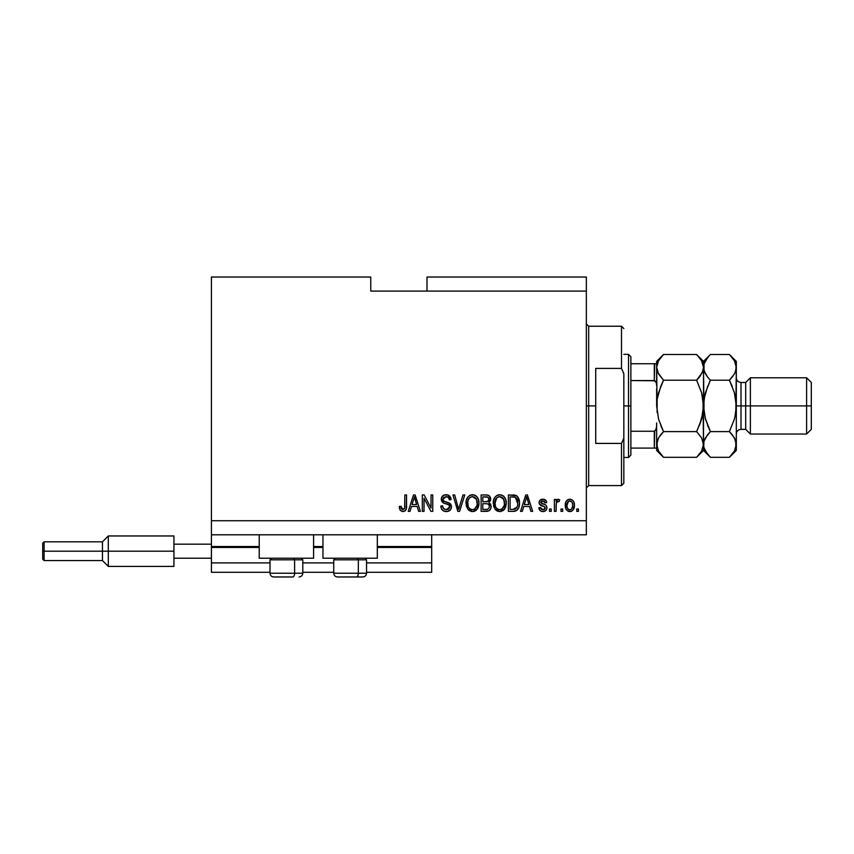 <?xml version="1.0" encoding="UTF-8"?>
<svg xmlns="http://www.w3.org/2000/svg" width="854" height="854" viewBox="0 0 854 854"><rect width="100%" height="100%" fill="white"/><g stroke="black" fill="none" stroke-linecap="round" stroke-linejoin="round"><path stroke-width="1.28" d="M431.686 572.287L366.547 572.287L431.686 572.287L431.686 562.914L366.547 562.914L431.686 562.914L431.686 547.446L377.319 547.446L431.686 547.446L431.686 572.287M333.733 572.287L302.807 572.287L333.733 572.287M270.003 572.287L211.418 572.287L270.003 572.287M333.733 562.914L302.807 562.914L333.733 562.914M270.003 562.914L211.418 562.914L211.418 572.287L211.418 562.914L270.003 562.914M322.961 547.446L313.589 547.446L322.961 547.446M259.221 547.446L211.418 547.446L211.418 562.914L211.418 546.507L259.221 546.507L211.418 546.507L211.418 547.446L259.221 547.446M431.686 546.507L431.686 547.446L431.686 546.507L377.319 546.507L431.686 546.507L431.686 534.796L431.686 546.507M322.961 546.507L313.589 546.507L322.961 546.507M211.418 534.796L211.418 546.507L211.418 534.796L586.346 534.796L211.418 534.796L211.418 520.726L586.346 520.726L586.346 291.086L370.764 291.086L370.764 277.027L211.418 277.027L370.764 277.027L370.764 291.086L586.346 291.086L586.346 277.027L427 277.027L586.346 277.027L586.346 520.726L211.418 520.726L211.418 534.796M259.221 558.228L259.221 534.796L259.221 558.228L313.589 558.228L313.589 534.796L313.589 558.228L259.221 558.228M377.319 558.228L377.319 534.796L377.319 558.228L322.961 558.228L377.319 558.228M322.961 534.796L322.961 558.228L322.961 534.796M211.418 277.027L211.418 520.726L211.418 277.027M424.022 511.354L424.022 498.298L424.022 511.354L422.314 511.354L422.314 494.957L424.128 494.957L431.046 508.034L431.046 494.957L432.754 494.957L432.754 511.354L430.928 511.354L424.022 498.298L430.928 511.354L432.754 511.354L432.754 494.957L431.046 494.957L431.046 508.034L424.128 494.957L422.314 494.957L422.314 511.354L424.022 511.354L422.314 511.354L422.314 494.957L424.128 494.957M451.499 506.796L450.645 509.592L447.806 511.429L444.176 511.226L441.678 509.176L440.845 506.038L442.553 505.824L443.418 508.322L445.713 509.592L448.446 509.208L449.738 507.457L448.958 504.981L443.269 502.835L441.582 500.924L441.593 497.434L444.219 495.01L447.976 495.042L450.165 496.654L451.072 499.643L449.364 499.857L448.457 497.498L446.087 496.654L443.504 497.668L443.002 499.718L444.091 501.351L450.026 503.518L451.499 506.796L448.969 502.878L443.514 500.935L442.98 499.28L446.087 496.654C448.115 496.74 449.215 497.807 449.364 499.857L451.072 499.643C450.837 496.526 449.151 494.893 446.034 494.744C443.109 494.85 441.518 496.355 441.272 499.238C441.55 501.81 443.023 503.305 445.692 503.743C447.923 503.903 449.289 504.938 449.791 506.849L446.482 509.657C444.08 509.507 442.767 508.226 442.553 505.824L440.845 506.038C441.048 509.507 442.884 511.354 446.332 511.567C449.471 511.482 451.19 509.891 451.499 506.796M459.356 506.86L463.007 494.957L464.768 494.957L459.601 511.354L457.851 511.354L452.94 494.957L454.691 494.957L458.63 509.443L463.007 494.957L464.768 494.957L463.007 494.957L458.63 509.443L454.691 494.957L452.94 494.957L457.851 511.354L459.601 511.354L457.851 511.354L452.94 494.957L454.691 494.957L458.267 507.959M472.486 511.567L468.579 510.073L466.369 506.315L466.284 500.359L467.864 496.953L470.266 495.16L473.97 494.925L476.692 496.505L478.486 499.611L478.955 503.956L478.091 507.724L475.817 510.564L472.486 511.567L477.311 509.069L478.977 503.177C479.105 498.405 476.938 495.598 472.486 494.744C467.96 495.619 465.782 498.49 465.985 503.369L467.64 508.995L472.486 511.567M499.75 511.567L495.843 510.073L493.633 506.315L493.548 500.359L495.139 496.953L497.54 495.16L501.234 494.925L503.956 496.505L505.749 499.611L506.219 503.956L505.365 507.724L503.081 510.564L499.75 511.567L504.575 509.069L506.251 503.177C506.369 498.405 504.202 495.598 499.761 494.744C495.224 495.619 493.057 498.49 493.249 503.369L494.914 508.995L499.75 511.567M562.701 509.016L562.701 511.354L560.993 511.354L560.993 509.016L562.701 509.016L560.993 509.016L560.993 511.354L562.701 511.354L560.993 511.354L560.993 509.016L562.701 509.016L562.701 511.354L562.701 509.016M574.411 505.269L573.482 509.507L570.92 511.439L567.761 511.034L565.754 508.578L565.626 502.547L566.896 500.391L568.764 499.344L570.888 499.344L572.724 500.38L573.899 502.131L574.411 505.269C574.55 501.842 573.023 499.825 569.831 499.216C566.597 499.836 565.07 501.896 565.252 505.397C565.081 508.877 566.608 510.938 569.831 511.567C573.109 510.927 574.635 508.824 574.411 505.269M400.28 510.414L402.842 511.567L400.131 510.201L399.309 506.454L401.006 506.251L401.412 508.664L402.383 509.571L404.625 508.418L404.849 494.957L406.547 494.957L406.291 508.706L405.394 510.553L402.842 511.567C405.639 511.012 406.878 509.187 406.547 506.091L406.547 494.957L404.849 494.957L404.625 508.418L402.917 509.657L401.006 506.251L399.309 506.454L400.28 510.414L402.48 511.557M522.296 511.354L523.726 506.454L522.296 511.354L520.524 511.354L525.754 494.957L527.42 494.957L532.661 511.354L530.889 511.354L529.459 506.454L523.726 506.454L529.459 506.454L530.889 511.354L532.661 511.354L527.42 494.957L525.754 494.957L520.524 511.354L522.296 511.354L520.524 511.354L525.754 494.957L527.42 494.957L532.661 511.354L530.889 511.354M546.934 507.724L546.304 509.966L544.457 511.343L542.13 511.525L540.059 510.543L538.842 507.735L540.539 507.522L541.276 509.24L543.016 509.87L544.553 509.432L545.226 508.013L544.756 506.87L539.397 504.084L539.12 501.906L540.155 500.07L543.197 499.227L546.026 500.593L546.72 502.622L545.012 502.835L544.382 501.405L542.888 500.924L541.479 501.202L540.763 502.526L545.887 505.12L546.934 507.724C546.741 505.568 545.503 504.34 543.208 504.052L540.753 502.376L542.888 500.924L545.012 502.835L546.72 502.622C546.411 500.391 545.108 499.259 542.834 499.216C540.539 499.248 539.28 500.38 539.055 502.622C539.472 504.767 540.86 505.984 543.229 506.273L544.841 506.934L545.226 508.013L543.016 509.87L540.539 507.522L538.842 507.735C539.152 510.169 540.507 511.45 542.898 511.567C545.407 511.482 546.752 510.201 546.934 507.724L546.934 507.724M551.193 509.016L551.193 511.354L549.496 511.354L549.496 509.016L551.193 509.016L549.496 509.016L549.496 511.354L551.193 511.354L549.496 511.354L549.496 509.016L551.193 509.016L551.193 511.354L551.193 509.016M556.264 503.337L556.093 511.354L554.385 511.354L554.385 499.43L556.093 499.43L556.093 501.33L557.726 499.27L559.712 499.857L559.082 501.554L556.648 502.12L556.093 505.173L556.402 502.739L557.918 501.351L559.082 501.554L559.712 499.857L558.11 499.216L556.093 501.33L556.093 499.43L554.385 499.43L554.385 511.354L556.093 511.354L554.385 511.354L554.385 499.43L556.093 499.43M578.457 509.016L578.457 511.354L576.76 511.354L576.76 509.016L578.457 509.016L576.76 509.016L576.76 511.354L578.457 511.354L576.76 511.354L576.76 509.016L578.457 509.016L578.457 511.354L578.457 509.016M513.948 511.332L513.211 511.354C517.663 510.681 519.744 507.927 519.456 503.07L518.784 507.425L516.638 510.489L513.948 511.332L508.376 511.354L508.376 494.957L516.649 495.768L518.698 498.522L519.456 503.07C519.723 499.579 518.442 496.975 515.613 495.256L508.376 494.957L508.376 511.354L513.211 511.354L508.376 511.354L508.376 494.957M491.093 505.931L490.815 508.493L489.032 510.777L481.112 511.354L481.112 494.957L487.058 495L489.406 495.971L490.666 499.59L488.862 502.515L490.612 504.17L491.125 506.539L488.862 502.515L490.698 499.078C490.452 496.345 488.947 494.968 486.193 494.957L481.112 494.957L481.112 511.354L486.161 511.354L481.112 511.354L481.112 494.957L486.193 494.957M410.027 511.354L411.457 506.454L410.027 511.354L408.255 511.354L413.496 494.957L415.151 494.957L420.392 511.354L418.62 511.354L417.19 506.454L411.457 506.454L417.19 506.454L418.62 511.354L420.392 511.354L415.151 494.957L413.496 494.957L408.255 511.354L410.027 511.354L408.255 511.354L413.496 494.957L415.151 494.957L420.392 511.354L418.62 511.354M586.346 534.796L586.346 520.726L586.346 534.796M427 277.027L427 291.086L427 277.027M399.309 506.454L401.038 506.796M401.092 507.329L401.316 508.408M404.39 508.899L404.775 507.639M404.743 507.874L404.849 506.219M404.849 494.957L406.547 494.957L406.525 507.03M405.661 510.222L406.387 508.247M406.291 508.728L406.077 509.432M405.394 510.553L404.679 511.13M399.352 507.489L399.491 508.514M526.064 499.003L526.587 496.665L528.893 504.543L524.281 504.543L525.829 499.771L524.281 504.543L528.893 504.543L526.587 496.665L526.064 499.003M527.356 499.483L527.185 498.896M539.226 509.251L538.991 508.504M538.842 507.735L540.539 507.522L540.763 508.45M540.806 508.546L541.265 509.24M543.016 509.87L543.827 509.774M545.215 508.215L544.265 506.625M544.841 506.934L543.229 506.273L544.841 506.934M542.536 506.059L541.98 505.878M541.788 505.814L540.155 505.002M539.397 504.084L539.141 503.38M540.614 499.739L541.415 499.398M544.244 499.409L546.026 500.583M546.379 501.234L546.592 501.906M546.72 502.622L545.012 502.835L544.831 502.077M544.382 501.405L542.173 500.978M541.788 501.074L540.956 501.682M540.774 502.195L541.297 503.369L543.208 504.052L541.489 503.476M542.621 503.871L543.208 504.052M543.891 504.266L545.589 504.927M545.162 511.034L544.478 511.343M544.446 511.354L543.688 511.525M557.064 499.665L557.726 499.27M557.918 499.227L559.712 499.857L559.082 501.554L557.491 501.415M559.082 501.554L557.918 501.351M556.093 511.354L556.114 504.554M556.498 502.44L557.683 501.373M569.565 511.567L568.775 511.45M565.444 507.522L565.295 506.475M565.295 504.319L565.263 504.853M565.882 501.864L567.761 499.739M570.397 499.248L572.319 500.028M573.899 502.141L574.208 503.155M574.4 504.735L574.368 504.202M574.112 507.981L573.771 508.952M571.315 511.322L570.376 511.546M570.92 511.439L571.934 511.034M565.626 502.547L565.455 503.241M568.497 501.319L566.96 505.387C566.757 503.027 567.696 501.533 569.789 500.924C571.934 501.49 572.906 502.985 572.714 505.387L572.361 502.953M572.596 506.892L572.714 505.387C572.906 507.756 571.966 509.24 569.874 509.87L571.774 508.877L572.703 505.76M567.889 508.877L567.067 506.881L567.857 508.835M567.921 508.92L569.874 509.87C567.729 509.294 566.757 507.799 566.96 505.387L567.152 507.297M571.636 501.746L568.956 501.074M572.436 503.177L571.806 501.949M572.159 502.483L570.878 501.17M512.998 494.957L514.322 495.01M516.136 495.48L517.513 496.548M517.759 496.847L519.445 502.494M519.456 503.081L519.392 504.543M518.965 506.87L518.794 507.404M517.77 509.379L517.278 509.955M516.606 510.511L515.432 511.055M515.389 511.066L514.695 511.236M514.578 511.258L513.98 511.332M517.161 499.355L517.545 500.668M517.748 502.622L517.62 504.949M514.599 509.294L517.097 507.052L513.008 509.443L515.165 509.123M510.084 509.443L510.084 496.868L515.282 497.199L510.084 496.868L510.084 509.443L513.008 509.443L510.084 509.443M516.841 498.715L515.282 497.199L517.737 503.55M517.663 501.383L517.449 500.22M493.868 507.041L493.633 506.326M493.313 501.864L493.27 502.611M493.324 501.821L493.548 500.391M493.932 499.035L494.679 497.562M497.53 495.16L496.057 496.046M498.256 494.925L498.982 494.786M501.234 494.925L501.949 495.16M503.337 495.95L503.945 496.494M504.778 497.54L505.728 499.558M506.07 500.956L506.176 501.693M505.365 507.724L505.888 506.23M505.771 506.646L505.205 508.045M504.127 509.614L504.575 509.069M503.689 510.062L500.561 511.525M500.455 511.535L501.149 511.418M498.917 511.525L497.007 510.916M496.975 510.895L495.864 510.094M503.081 510.564L503.636 510.116M505.92 500.22L505.365 498.619M504.02 496.569L502.611 495.48M500.092 496.676L499.195 496.697M503.529 498.843L501.052 496.857L502.718 497.839M496.686 497.893L494.957 503.401C494.69 499.611 496.302 497.37 499.771 496.654L503.828 499.419L504.543 503.123C504.725 506.796 503.123 508.973 499.739 509.657L501.906 509.08L504.351 505.333M503.967 506.635L501.906 509.08M498.64 509.518L499.739 509.657C496.441 509.016 494.85 506.934 494.957 503.401L495.512 506.635L494.968 502.814L495.683 499.323M495.288 500.423L495.491 499.793L495.288 500.423M496.622 497.957L495.907 498.885M498.619 496.804L497.06 497.572L499.771 496.654M504.255 500.668L503.155 498.309M504.5 504.255L503.689 499.12M504.436 501.586L504.276 500.764M500.86 509.518L501.394 509.336M495.512 506.614L496.676 508.376M496.74 508.429L496.035 507.607M486.652 494.968L487.88 495.139M488.766 495.491L489.385 495.95M489.513 496.078L489.95 496.622M489.972 496.654L490.356 497.359M490.377 497.402L490.612 498.213M490.602 500.038L490.249 501.02M486.652 511.354L486.161 511.354C489.331 511.332 490.986 509.731 491.125 506.539L491.103 507.041M489.822 510.169L490.719 508.749M489.79 510.201L489.064 510.767M489.342 507.383L487.847 509.24L489.342 507.383L489.193 505.29L487.869 503.945L485.958 503.689C488.082 503.55 489.235 504.5 489.417 506.561C489.235 504.5 488.082 503.55 485.958 503.689L482.809 503.689L485.958 503.689M485.819 501.768L487.495 501.618L488.99 499.344L487.495 501.618L482.809 501.768L482.809 496.868L485.606 496.868C487.634 496.612 488.766 497.444 488.99 499.344L487.997 497.241L482.809 496.868L482.809 501.768L487.901 501.447M487.132 496.964L486.342 496.889M487.495 501.618L488.926 500.081L488.766 498.16M482.809 509.443L482.809 503.689L482.809 509.443L487.847 509.24L482.809 509.443M488.926 500.081L488.99 499.344M486.214 496.879L485.606 496.868M466.06 501.821L466.273 500.38M469.583 495.491L470.266 495.16M471.002 494.925L471.718 494.786M472.86 494.754L473.458 494.818M473.959 494.925L474.675 495.16M476.052 495.939L476.681 496.494M477.108 496.985L478.464 499.558M478.806 500.967L478.902 501.693M478.966 502.43L478.955 503.956M478.891 504.725L478.624 506.219M478.507 506.646L477.941 508.045M476.436 510.051L474.643 511.183M474.568 511.215L473.319 511.525M473.191 511.535L473.885 511.418M471.654 511.525L471.066 511.418M469.711 510.895L468.59 510.084M478.656 500.22L478.101 498.619M476.745 496.569L475.336 495.48M472.828 496.676L470.266 497.241M476.265 498.843L473.789 496.857L475.454 497.839M467.981 500.572L467.693 503.401C467.426 499.611 469.027 497.37 472.508 496.654L476.564 499.419L477.279 503.123C477.461 506.796 475.859 508.973 472.465 509.657L474.643 509.08L477.076 505.333M476.692 506.635L474.643 509.08M471.376 509.518L472.465 509.657C469.177 509.016 467.576 506.934 467.693 503.401L468.248 506.635L467.736 502.237M468.408 499.323L467.789 501.65M469.422 497.893L468.035 500.391M476.98 500.668L475.891 498.309M477.226 504.255L476.425 499.12M477.172 501.586L477.012 500.764M468.238 506.614L469.412 508.376M469.465 508.429L468.771 507.607M471.91 509.624L473.031 509.624M458.63 509.443L458.459 508.696M459.601 511.354L464.768 494.957L459.601 511.354M445.244 511.493L443.397 510.873M442.329 510.03L441.699 509.23M440.845 506.038L442.596 506.198M446.482 509.657L447.09 509.624M448.04 509.4L448.788 508.984M449.738 507.436L449.706 506.144M448.307 504.586L444.87 503.497M443.653 503.027L441.294 498.768M444.027 495.074L441.603 497.423M445.574 494.754L446.525 494.765M447.026 494.808L447.955 495.032L451.072 499.643L449.364 499.857L449.033 498.362M447.368 496.836L448.403 497.444M446.706 496.697L445.51 496.686M443.205 498.16L443.653 497.508M442.991 498.982L443.002 499.718M442.98 499.28L443.781 501.17M444.091 501.351L444.742 501.629M444.753 501.64L446.119 502.035L444.753 501.629M446.856 502.216L447.496 502.387M448.969 502.878L449.524 503.166M450.037 503.518L450.848 504.404M451.168 505.024L451.382 505.696M451.403 507.788L450.645 509.582M450.624 509.614L450.133 510.201M449.994 510.34L449.225 510.895M443.322 510.82L444.176 511.226M450.72 497.711L449.652 496.057M441.582 500.924L442.575 502.333M445.692 503.743L447.72 504.351M442.852 507.319L442.66 506.582M431.046 494.957L432.754 494.957L432.754 511.354L430.928 511.354M414.329 496.665L416.624 504.543L412.023 504.543L413.998 498.234M415.087 499.483L414.916 498.896M414.766 498.352L416.624 504.543L412.023 504.543L413.795 499.003M526.801 497.508L526.587 496.665M570.162 500.946L569.426 500.946M566.981 504.65L566.981 506.134M568.476 509.432L569.138 509.763M569.501 509.838L570.248 509.838M516.478 508.162L517.407 506.08M517.513 505.579L517.673 504.575M517.31 499.739L516.553 498.256M515.987 497.647L515.005 497.092M514.716 497.017L512.955 496.868M499.184 509.624L500.305 509.624M504.33 505.387L504.447 501.704M472.508 496.654L471.92 496.697M469.358 497.957L468.643 498.885M477.066 505.387L477.183 501.704M273.814 576.973L292.73 576.973A3.747 1.879 -90 0 0 294.609 573.226L294.609 559.818L293.808 558.228L294.609 559.818L270.003 559.818L294.609 559.818L294.609 573.226L270.088 573.226M271.593 558.228L270.003 559.818L270.003 573.226C270.227 575.489 271.476 576.738 273.75 576.973C271.476 576.738 270.227 575.489 270.003 573.226L302.807 573.226C302.583 575.489 301.323 576.738 299.06 576.973C301.323 576.738 302.583 575.489 302.807 573.226L302.807 559.818L294.609 559.818L302.807 559.818L301.216 558.228M274.422 576.973L292.73 576.973A3.747 1.879 90 0 0 294.609 573.226L302.722 573.226M337.554 576.973L356.47 576.973A3.747 1.879 -90 0 0 358.338 573.226L358.338 559.818L357.548 558.228L358.338 559.818L333.733 559.818L358.338 559.818L358.338 573.226L333.829 573.226M335.334 558.228L333.733 559.818L333.733 573.226C333.967 575.489 335.216 576.738 337.49 576.973C335.216 576.738 333.967 575.489 333.733 573.226L366.547 573.226L366.547 559.818L358.338 559.818L366.547 559.818L364.946 558.228M338.163 576.973L362.769 576.973C365.064 576.738 366.313 575.489 366.547 573.226C366.313 575.489 365.064 576.738 362.79 576.973M366.451 573.226L358.338 573.226A3.747 1.879 90 0 1 356.47 576.973L362.726 576.973M586.346 323.89L588.684 326.239L588.684 405.906L595.718 405.906L595.718 368.416L621.499 368.416L623.836 373.7L623.836 438.123L621.499 443.407L621.499 485.584L621.499 443.407L595.718 443.407L595.718 405.906L588.684 405.906L588.684 326.239L588.684 405.906L586.346 405.906L588.684 405.906L588.684 485.584L586.346 487.922M621.499 368.416L621.499 326.239L621.499 368.416L623.836 373.7L623.836 483.236L623.836 438.123L621.499 443.407L595.718 443.407L595.718 368.416L621.499 368.416M588.684 405.906L588.684 485.584L588.684 405.906M654.719 431.185L654.303 448.094L630.871 448.094L630.871 405.906L628.523 405.906L628.523 457.466L628.523 405.906L623.836 405.906L628.523 405.906L628.523 354.357L628.523 405.906L630.871 405.906L630.871 455.118L630.871 448.094L656.641 448.094L656.641 426.338L655.701 430.331M654.719 363.729L654.303 380.564L655.007 380.777L630.871 380.564L630.871 405.906L630.871 356.705L630.871 380.564L654.303 380.564L656.235 382.592L656.641 385.485L656.641 363.729L657.132 412.567L657.132 399.256L658.573 392.659L657.142 399.234L658.573 392.659L663.526 380.201L658.583 373.999L656.641 367.348L657.132 370.679L656.641 367.348L658.562 360.751L663.526 354.495L696.618 354.495L663.526 354.495L662.885 355.168M655.007 448.094L654.303 448.094L654.303 431.259L630.871 431.259L654.303 431.259L656.224 429.242L656.641 426.338L656.641 450.432L663.526 457.317L658.583 451.104L656.641 444.464L658.562 437.867L663.526 431.612L696.618 431.612L701.572 437.824L703.504 444.464L701.593 451.072L696.618 457.317L663.526 457.317L696.618 457.317L697.238 456.687M654.303 363.729L630.871 363.729L656.619 363.729L654.303 363.729L654.303 380.564M655.007 380.777L656.235 382.592L656.641 385.485M736.308 367.54L736.319 361.391L735.817 370.679L734.397 373.956L729.423 380.201L734.387 392.659L736.319 405.906L741.005 405.906L741.005 382.475L741.005 405.906L750.378 405.906L750.378 377.788L750.378 405.906L806.614 405.906L806.614 434.035L806.614 405.906L811.3 405.906L811.3 382.475L811.3 429.348L811.3 405.906L750.378 405.906L750.378 434.035L750.378 405.906L745.691 405.906L745.691 429.348L745.691 405.906L736.319 405.906L736.319 450.432L736.319 367.348L735.817 412.578L734.397 419.133L729.423 431.612L734.376 437.824L736.319 444.464L734.397 451.072L730.053 456.687M736.319 434.035C736.596 431.185 738.155 429.626 741.005 429.348L741.005 405.906L741.005 429.348L745.691 429.348L750.378 434.035L806.614 434.035L811.3 429.348M656.641 444.464L657.153 447.848L657.132 441.144L658.562 437.867L663.526 431.612L660.067 435.572M702.372 372.419L696.618 380.201L663.526 380.201L696.618 380.201L699.394 377.148L696.618 380.201L701.582 392.659L703.013 399.234L703.504 444.464L701.593 451.072L696.618 457.317L703.504 450.432L703.002 441.112L703.504 444.464L701.572 437.824L696.618 431.612L663.526 431.612L658.647 419.421M658.573 419.154L656.641 405.906L658.573 419.154L663.526 431.612L660.761 425.516L663.526 431.612L660.761 434.675M696.618 431.612L701.582 419.154L699.383 425.516L703.013 412.578L701.582 419.154L697.056 430.726M696.618 380.201L701.508 392.402M658.188 373.273L656.641 367.348L657.132 364.028L658.562 360.751L663.526 354.495L656.641 361.391L656.641 363.729M697.291 355.179L701.572 360.708L703.504 367.348L703.013 370.679L700.088 376.251M707.55 454.157L704.016 447.848L703.504 444.464L703.504 367.348L703.002 363.996L703.504 367.348L702.308 372.557M709.727 456.634L703.504 450.432L704.006 441.144L705.425 437.867L710.4 431.612L705.436 419.154L703.504 405.906L701.582 419.154L703.504 405.906L701.582 392.659M709.525 355.403L703.504 361.391L696.618 354.495L701.572 360.708L703.504 367.348L703.504 361.391L704.016 370.711L704.006 364.028L707.454 357.773M702.255 362.032L701.518 360.612M703.504 367.54L704.006 412.599L704.006 399.245L707.635 386.307L704.006 399.224L705.425 392.691L709.962 381.097M697.494 456.431L699.394 454.264M660.761 386.307L663.526 380.201L657.868 372.622M656.641 388.869L656.641 405.906L657.132 399.256L660.75 386.339M662.661 355.403L660.59 357.773M663.526 380.201L663.088 381.097M662.917 456.698L658.583 451.104L657.153 447.848M657.89 449.78L658.615 451.168M656.641 422.943L656.641 426.338M656.641 447.048L656.641 450.432M656.641 361.391L656.641 364.775M704.016 447.848L705.447 451.104L710.4 457.317L729.423 457.317L710.4 457.317L707.742 454.403M704.764 449.78L705.5 451.2M705.03 417.627L710.4 431.612L707.624 425.484L710.4 431.612L706.931 435.572M704.742 372.622L703.504 367.348L704.006 364.028L705.425 360.751L709.749 355.168M704.806 395.071L703.504 405.906L705.425 419.133M703.515 367.167L704.016 370.732L707.624 377.148L704.625 372.376M705.436 392.659L710.4 380.201L707.624 377.148L710.4 380.201L729.423 380.201L732.892 376.251M735.08 439.202L736.319 444.464L735.817 441.112L735.806 447.848L734.397 451.072L729.423 457.317L736.319 450.432M730.298 456.431L732.198 454.264M735.016 416.752L736.319 405.906L734.814 394.26M729.86 430.726L729.423 431.612L710.4 431.612L707.624 434.675L710.4 431.612L729.423 431.612L734.387 419.154M732.369 434.899L735.198 439.447M735.113 372.557L735.817 370.711L734.397 373.956L729.423 380.201L732.198 386.328L729.423 380.201L710.4 380.201M734.387 392.659L729.423 380.201M730.042 355.125L734.376 360.708L736.319 367.348L735.817 363.996L736.319 367.348L735.177 372.419M735.059 362.032L734.344 360.644M736.319 361.391L729.423 354.495L710.4 354.495L729.423 354.495L734.376 360.708L736.319 367.348M703.504 444.464L704.006 441.144L707.624 434.686M729.423 431.612L732.198 434.675M745.691 405.906L745.691 382.475L745.691 405.906M806.614 405.906L806.614 377.788L806.614 405.906M173.928 535.96L173.928 544.169L211.418 544.169L173.928 544.169L173.928 558.228L211.418 558.228L173.928 558.228L173.928 566.426L173.928 535.96L108.309 535.96L102.459 541.82L102.459 551.193L102.459 541.82L44.109 541.82L42.7 543.229L42.7 551.193L44.109 551.193L44.109 541.82L44.109 551.193L102.459 551.193L102.459 560.566L102.459 551.193L108.309 551.193L108.309 535.96L108.309 551.193L173.928 551.193L108.309 551.193L108.309 566.426L108.309 551.193L44.109 551.193L44.109 560.566L44.109 551.193L42.7 551.193L42.7 559.156L42.7 543.379M623.836 483.236L621.499 485.584L588.684 485.584M588.684 326.239L621.499 326.239L623.836 328.576M630.871 455.118L628.523 457.466L623.836 457.466M623.836 354.357L628.523 354.357L630.871 356.705M811.3 382.475L806.614 377.788L750.378 377.788L745.691 382.475L741.005 382.475C738.155 382.197 736.596 380.628 736.319 377.788M173.928 566.426L108.309 566.426L102.459 560.566L44.109 560.566L42.7 559.156"/></g></svg>

